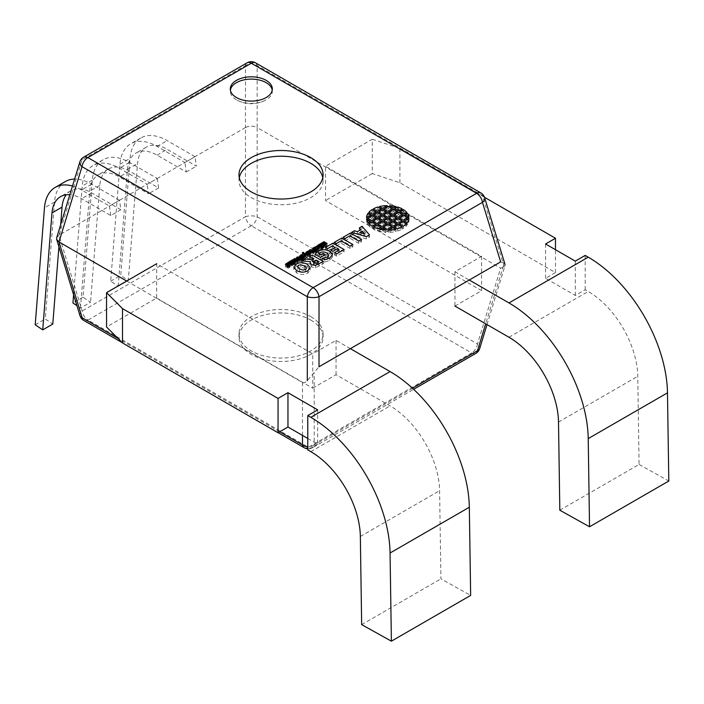 <?xml version="1.0" encoding="UTF-8"?>
<svg xmlns="http://www.w3.org/2000/svg" width="704" height="704" viewBox="0 0 704 704"><rect width="100%" height="100%" fill="white"/><g stroke="black" fill="none" stroke-linecap="round" stroke-linejoin="round"><path stroke-width="0.53" stroke-dasharray="3.52 2.64" d="M156.649 298.056L312.734 388.168L312.734 353.848L156.649 263.736L156.649 298.056L106.55 326.982M312.734 388.168L336.054 374.704L390.078 405.891A70.057 40.445 -120 0 1 439.604 490.697L440.924 578.855L470.65 595.417M350.381 348.656L336.054 340.384L312.734 353.848M336.054 340.384L336.054 374.704M361.662 624.624L440.924 578.855M307.78 438.46L317.689 444.18L317.689 409.86M317.689 444.18L307.78 449.9M454.942 306.064L481.606 290.673L325.521 200.561L325.521 166.241L481.606 256.353L454.942 271.744L454.942 306.064M481.606 256.353L481.606 290.673M559.821 510.215L639.082 464.455L637.762 376.297A70.057 40.445 -120 0 0 588.227 291.491L585.191 289.74L575.282 295.46L545.565 278.3L555.474 272.58L399.916 182.776L372.284 173.562L372.284 139.242L325.521 166.241M372.284 173.562L325.521 200.561M454.942 271.744L469.269 280.016M484.493 197.278L399.916 148.447L372.284 139.242M399.916 182.776L399.916 148.447M555.474 272.58L555.474 249.7M545.565 278.3L545.565 243.98M575.282 295.46L575.282 261.14M585.191 289.74L585.191 255.42M639.082 464.455L668.8 481.017M126.685 281.037L302.491 382.536C303.846 383.266 305.448 382.624 307.305 380.626L319.009 366.766M304.137 447.682A8.404 4.858 120 0 0 308.343 447.26A8.404 4.858 -120 0 0 312.55 447.682A8.404 4.858 -120 0 0 314.195 444.972A8.404 6.371 180 0 1 307.78 446.758M255.508 62.823A8.404 4.858 -60 0 1 257.162 65.534L257.162 127.556L500.641 268.127L504.24 266.922L505.058 265.452L504.24 263.111L485.698 323.822M484.642 197.718A8.404 4.708 -17 0 0 482.46 195.606A8.404 4.858 120 0 0 480.806 192.896M500.641 261.906L504.24 263.111M475.842 353.408A8.404 4.858 60 0 1 471.636 352.986A8.404 4.858 120 0 0 477.488 343.939A8.404 4.708 -163 0 1 479.679 348.577M79.974 315.647A8.404 4.708 163 0 1 82.157 311.001L245.45 216.726L245.45 127.556C249.357 125.69 253.255 125.69 257.162 127.556L257.162 216.726A8.404 4.858 -60 0 1 251.302 225.782A8.404 4.858 60 0 1 245.45 216.726A8.404 3.045 180 0 1 257.162 216.726L477.488 343.939L500.641 268.127M56.681 237.758L59.004 235.198L82.157 311.001A8.404 4.858 -120 0 0 88.009 320.056A8.404 4.858 -60 0 1 83.811 320.47M504.24 266.922L482.46 195.606L257.162 65.534A8.404 6.371 0 0 0 245.45 65.534A8.404 4.858 60 0 1 247.104 62.823M83.653 157.186A8.404 4.858 -120 0 0 82.007 159.896A8.404 4.708 17 0 0 79.816 162.008M245.45 127.556L59.004 235.198L82.007 159.896L245.45 65.534L245.45 127.556M310.754 320.056A42.038 24.27 180 0 1 323.066 337.216A42.038 24.27 180 0 1 281.028 361.486A42.038 24.27 180 0 1 238.99 337.216A42.038 24.27 180 0 1 264.942 314.794A42.038 24.27 180 0 1 310.754 320.056M272.228 90.103A21.014 12.135 180 0 1 272.325 91.247A21.014 12.135 180 0 1 265.382 100.258A21.014 12.135 180 0 1 237.23 100.258A21.014 12.135 180 0 1 236.438 99.827A21.014 12.135 180 0 1 230.287 91.247A21.014 12.135 180 0 1 230.384 90.103M310.754 316.624A42.038 24.27 180 0 1 323.066 333.784A42.038 24.27 180 0 1 281.028 358.054A42.038 24.27 180 0 1 238.99 333.784A42.038 24.27 180 0 1 264.942 311.362A42.038 24.27 180 0 1 310.754 316.624M239.29 177.619A42.038 24.27 0 0 0 238.99 180.479A42.038 24.27 0 0 0 251.302 197.648A42.038 24.27 0 0 0 297.114 202.902A42.038 24.27 0 0 0 323.066 180.479A42.038 24.27 0 0 0 322.766 177.619M118.219 286.29L127.486 169.365A42.038 24.27 60 0 1 136.074 153.05A42.038 24.27 60 0 1 157.089 155.126L186.27 171.978L184.941 162.492L195.008 156.675L196.337 166.162L167.156 149.318A42.038 24.27 -120 0 0 146.142 147.233A42.038 24.27 -120 0 0 137.544 163.548L128.286 280.482L118.219 286.29L110.695 281.186L119.962 164.261A52.712 30.43 60 0 1 130.733 143.801A52.712 30.43 60 0 1 157.089 146.406L184.941 162.492M186.27 171.978L196.337 166.162M195.008 156.675L167.156 140.598A52.712 30.43 -120 0 0 140.8 137.984A52.712 30.43 -120 0 0 130.029 158.444L120.762 275.378L128.286 280.482M110.695 281.186L120.762 275.378M110.774 215.565L109.446 206.078L119.513 200.262L120.842 209.748L110.774 215.565L81.594 198.713A42.038 24.27 60 0 0 69.828 194.726M119.513 200.262L91.661 184.184A52.712 30.43 -120 0 0 74.598 179.106M120.842 209.748L91.661 192.905A42.038 24.27 -120 0 0 70.646 190.819A42.038 24.27 -120 0 0 66.22 194.788M60.658 224.752L58.916 246.708M65.305 181.57A52.712 30.43 -120 0 0 54.534 202.039L45.267 318.965L52.791 324.069M72.477 186.041A52.712 30.43 60 0 1 81.594 190.001L109.446 206.078M35.2 324.782L45.267 318.965M73.594 294.782L82.21 186.05A52.712 30.43 60 0 1 92.99 165.59A52.712 30.43 60 0 1 119.346 168.203L147.198 184.281L157.265 178.473L129.413 162.395A52.712 30.43 -120 0 0 103.057 159.782A52.712 30.43 -120 0 0 92.277 180.242L83.01 297.176L90.534 302.271L80.467 308.088L76.93 305.686M83.01 297.176L72.952 302.984M157.265 178.473L158.594 187.959L129.413 171.107A42.038 24.27 -120 0 0 108.39 169.03A42.038 24.27 -120 0 0 99.801 185.346L90.534 302.271M80.467 308.088L89.734 191.154A42.038 24.27 60 0 1 98.322 174.838A42.038 24.27 60 0 1 119.346 176.924L148.526 193.767L147.198 184.281M158.594 187.959L148.526 193.767M303.081 272.36L305.668 271.85L306.574 270.371L304.489 268.277L300.898 267.08L298.302 267.599L297.422 269.104L299.49 271.163L303.081 272.36L303.081 270.072M307.366 266.622L310.165 270.046L307.78 273.055C304.181 274.974 300.458 274.894 296.613 272.826L293.814 269.412L296.208 266.376C299.825 264.466 303.547 264.546 307.366 266.622L307.366 264.334M324.729 262.117L322.115 260.612L327.325 259.362L328.768 257.479L326.982 255.35C324.333 253.924 321.86 253.898 319.554 255.262L318.886 255.684L321.068 256.942L323.215 255.702L325.292 256.898L320.443 259.697L314.978 256.546L318.305 253.625C322.045 251.566 325.882 251.574 329.815 253.669L332.446 257.004L329.771 260.339L324.729 262.117L324.729 259.829M322.115 260.612L322.115 258.324M322.37 260.471L322.37 258.183M324.623 260.251L324.623 257.963M328.768 257.479L328.768 255.191M318.886 255.684L318.886 253.396M321.068 256.942L321.068 254.654M323.215 255.702L323.215 253.414M325.292 256.898L325.292 254.61M320.443 259.697L320.443 257.409M314.978 256.546L314.978 254.25M334.488 254.927L339.214 252.199L337.26 251.073L332.904 253.59L330.792 252.366L335.148 249.85L332.341 248.23L327.615 250.958L325.503 249.744L333.001 245.414L344.098 251.821L336.6 256.15L334.488 254.927L334.488 252.639M336.6 256.15L336.6 253.862M339.214 252.199L339.214 249.911M337.26 251.073L337.26 248.785M332.904 253.59L332.904 251.302M330.792 252.366L330.792 250.078M335.148 249.85L335.148 247.562M332.341 248.23L332.341 245.942M327.615 250.958L327.615 248.67M325.503 249.744L325.503 247.456M333.001 245.414L333.001 243.126M344.098 251.821L344.098 249.533M350.038 248.389L341.062 243.197L336.442 245.863L334.33 244.64L341.73 240.372L352.827 246.778L350.038 248.389L350.038 246.101M352.827 246.778L352.827 244.49M341.062 243.197L341.062 240.909M336.442 245.863L336.442 243.575M334.33 244.64L334.33 242.352M341.73 240.372L341.73 238.084M407.81 219.806L403.85 217.518L399.186 220.211L403.146 222.499L407.81 219.806L407.81 217.518M403.146 222.499L403.146 220.211M399.186 220.211L399.186 217.923M403.85 217.518L403.85 215.23M393.527 211.561L397.487 213.849L392.823 216.542L388.863 214.254L393.527 211.561L393.527 209.273M388.863 214.254L388.863 211.966M397.487 213.849L397.487 211.561M392.823 216.542L392.823 214.254M381.489 223.08L377.529 220.792L372.874 223.485L376.825 225.773L381.489 223.08L381.489 220.792M376.825 225.773L376.825 223.485M372.874 223.485L372.874 221.197M377.529 220.792L377.529 218.504M372.372 217.818L376.332 220.106L371.668 222.79L367.708 220.51L372.372 217.818L372.372 215.53M367.708 220.51L367.708 218.222M376.332 220.106L376.332 217.818M371.668 222.79L371.668 220.502M397.989 220.906L401.949 223.194L398.077 225.421L394.126 223.142L397.989 220.906L397.989 218.618M394.126 223.142L394.126 220.854M401.949 223.194L401.949 220.906M398.077 225.421L398.077 223.133M392.823 217.923L396.783 220.211L392.92 222.446L388.96 220.158L392.823 217.923L392.823 215.635M388.96 220.158L388.96 217.87M396.783 220.211L396.783 217.923M392.92 222.446L392.92 220.158M383.891 223.08L387.851 225.368L391.714 223.142L387.754 220.854L383.891 223.08L383.891 220.792M387.754 220.854L387.754 218.566M391.714 223.142L391.714 220.854M387.851 225.368L387.851 223.08M381.392 217.175L377.529 219.41L373.569 217.122L377.432 214.887L381.392 217.175L381.392 214.887M377.432 214.887L377.432 212.599M377.529 219.41L377.529 217.122M373.569 217.122L373.569 214.834M372.372 216.427L368.958 214.456A21.234 12.258 180 0 1 372.152 211.842L376.235 214.201L372.372 216.427L372.372 214.139M376.235 214.201L376.235 211.913M368.958 214.456L368.958 212.168M372.152 211.842L372.152 209.554M398.077 226.811L402.16 229.17A21.234 12.258 180 0 1 397.628 231.018L394.214 229.046L398.077 226.811L398.077 224.523M394.214 229.046L394.214 226.758M402.16 229.17L402.16 226.882M397.628 231.018L397.628 228.721M398.684 213.154L402.16 211.147A21.234 12.258 0 0 0 397.505 209.264L394.724 210.866L398.684 213.154L398.684 210.866M394.724 210.866L394.724 208.578M397.505 209.264L397.505 206.976M402.16 211.147L402.16 208.859M380.785 229.451L378.013 231.053A21.234 12.258 180 0 1 373.358 229.17L376.825 227.163L380.785 229.451L380.785 227.163M376.825 227.163L376.825 224.875M378.013 231.053L378.013 228.765M373.358 229.17L373.358 226.882M295.918 263.798L292.776 261.985L291.799 262.548L294.017 263.824L293.753 264.202L290.902 263.067L289.916 263.63L292.134 264.915L291.87 265.285L289.027 264.15L288.042 264.713L291.245 266.262L292.213 266.024L292.697 265.118L295.918 263.798L295.918 261.501M294.932 264.361L294.932 262.073M294.589 264.158L294.589 261.87M292.697 265.118L292.697 262.83M291.245 266.262L291.245 263.974M288.042 264.713L288.042 262.425M289.027 264.15L289.027 261.862M291.298 265.39L291.298 263.102M292.134 264.915L292.134 262.627M289.916 263.63L289.916 261.342M290.902 263.067L290.902 260.779M293.181 264.308L293.181 262.02M294.017 263.824L294.017 261.536M291.799 262.548L291.799 260.26M292.776 261.985L292.776 259.697M379.518 208.859A21.234 12.258 180 0 1 387.138 207.9L382.501 210.575L379.518 208.859L379.518 206.571M382.501 210.575L382.501 208.287M387.138 207.9L387.138 205.612M393.017 229.733L396 231.458A21.234 12.258 180 0 1 388.379 232.417L393.017 229.733L393.017 227.445M388.379 232.417L388.379 230.129M396 231.458L396 229.17M297.405 260.031L297.405 262.319L297.396 261.589L296.208 262.275L297.405 262.319L297.396 259.301M296.208 262.275L296.208 259.987M294.659 262.486L297.959 262.724L298.734 261.765L297.95 260.779L294.474 260.902L293.506 261.765L294.316 262.231L295.082 261.369L296.806 261.254L294.659 262.486L294.659 260.198M296.806 261.254L296.806 258.966M295.909 261.078L295.909 258.79M294.589 261.818L294.589 259.53M294.422 262.17L294.422 259.882M294.316 262.231L294.316 259.943M293.506 261.765L293.506 259.477M293.832 261.378L293.832 259.09M302.614 257.444L300.863 258.298L303.873 258.095L304.216 258.738L302.148 260.031L301.356 259.574L302.984 258.729L299.992 258.949L299.64 258.28L301.866 256.925L302.694 257.4L302.614 255.156M302.694 257.4L302.694 255.112M301.954 257.541L301.954 255.253M301.118 255.552L301.118 257.84L300.863 256.01M301.488 258.245L301.488 255.957M303.873 255.807L303.873 258.095L304.216 258.738L304.216 256.45M302.148 260.031L302.148 257.743M301.356 259.574L301.356 257.286M301.435 259.53L301.435 257.242M302.025 259.442L302.025 257.154M302.738 256.89L302.738 259.178L302.984 256.441M301.558 259.054L301.558 256.766M299.992 256.661L299.992 258.949L299.64 258.28L299.64 255.992M301.866 256.925L301.866 254.637M290.039 264.634L290.039 266.922L289.696 266.279L286.686 266.482L288.517 265.584L287.69 265.109L285.463 266.464L285.815 267.133L288.807 266.913L287.179 267.758L287.98 268.215L289.274 267.722L290.039 266.922L289.696 263.991M287.98 268.215L287.98 265.927M287.179 267.758L287.179 265.47M287.258 267.714L287.258 265.426M287.848 267.626L287.848 265.338M288.807 264.625L288.807 266.913L288.561 265.074M287.382 267.238L287.382 264.95M285.463 264.176L285.463 266.464L285.815 267.133L285.815 264.845M287.69 265.109L287.69 262.821M288.517 265.584L288.517 263.296M288.438 265.637L288.438 263.349M287.778 265.725L287.778 263.437M286.686 264.194L286.942 266.024L286.942 263.736M287.311 266.438L287.311 264.141M319.308 247.553L319.299 249.946L318.472 250.862L317.178 251.319L316.342 250.835L317.724 250.492L317.539 249.48L315.806 249.401L315.207 250.184L314.362 249.7L316.809 248.468L318.542 248.899L319.299 249.946L319.299 247.658M317.178 251.319L317.178 249.031M316.342 250.835L316.342 248.547M316.466 250.765L316.466 248.477M317.046 250.721L317.046 248.433M317.724 248.204L317.539 247.192M315.383 249.806L315.383 247.518M315.357 252.402L316.879 251.689L313.746 249.876L312.761 250.439L314.864 251.654L313.843 252.366L314.996 252.789L315.33 247.826M315.207 250.184L315.207 247.896M314.362 249.7L314.362 247.412M314.626 249.366L314.626 247.078M316.809 248.468L316.809 246.18M395.859 208.824L393.527 210.17L389.664 207.944A21.234 12.258 180 0 1 395.859 208.824L395.859 206.536M389.664 207.944L389.664 205.656M393.527 210.17L393.527 207.882M368.13 224.84A21.234 12.258 180 0 1 366.608 221.258L370.462 223.485L368.13 224.84L368.13 222.552M370.462 223.485L370.462 221.197M366.608 221.258L366.608 218.97M320.646 249.515L317.513 247.702L318.49 247.139L321.622 248.952L320.646 249.515L320.646 247.227M321.622 248.952L321.622 246.664M317.513 247.702L317.513 245.414M318.49 247.139L318.49 244.851M321.825 250.228L321.068 249.788L322.098 249.19L322.863 249.63L321.825 250.228L321.825 247.94M322.863 249.63L322.863 247.342M321.068 249.788L321.068 247.5M322.098 249.19L322.098 246.902M316.879 251.689L316.879 249.401M315.902 252.252L315.902 249.964M315.454 251.988L315.454 249.7M314.776 252.903L314.776 250.615M313.843 252.366L313.843 250.078M313.931 252.322L313.931 250.034M314.864 251.654L314.864 249.366M312.761 250.439L312.761 248.151M313.746 249.876L313.746 247.588M385.854 232.373L381.99 230.138L379.65 231.493A21.234 12.258 0 0 0 385.854 232.373L385.854 230.085M379.65 231.493L379.65 229.205M381.99 230.138L381.99 227.85M407.387 215.477A21.234 12.258 180 0 1 408.91 219.058L405.046 216.823L407.387 215.477L407.387 213.189M405.046 216.823L405.046 214.535M408.91 219.058L408.91 216.77M296.595 259.802L298.294 259.75L299.974 260.665L299.024 261.21L299.71 261.606L302.526 261.008L299.482 259.257L296.595 259.802L296.595 257.514M300.951 260.102L300.951 257.814M301.321 259.882L301.321 257.594M302.007 260.278L302.007 257.99M301.629 260.498L301.629 258.201M302.526 261.008L302.526 258.72M301.55 261.58L301.55 259.292M300.652 261.061L300.652 258.773M299.71 261.606L299.71 259.318M299.024 261.21L299.024 258.922M299.974 260.665L299.974 258.377M297.37 260.154L297.37 257.866M297.282 260.207L297.282 257.919M308.387 256.432L310.455 255.138L310.112 254.496L307.102 254.698L308.933 253.801L308.106 253.326L305.879 254.681L306.231 255.341L309.223 255.13L307.595 255.974L308.387 256.432L308.387 254.144M307.595 255.974L307.595 253.686M307.674 255.922L307.674 253.634M308.264 255.842L308.264 253.554M309.223 252.842L309.223 255.13L308.977 253.282M307.798 255.455L307.798 253.167M305.879 252.393L305.879 254.681L306.231 255.341L306.231 253.053M308.106 253.326L308.106 251.038M308.933 253.801L308.933 251.513M308.854 253.845L308.854 251.557M308.194 253.933L308.194 251.645M307.102 252.41L307.358 254.241L307.358 251.953M307.727 254.646L307.727 252.358M310.455 252.85L310.455 255.138L310.112 252.208M304.647 256.476L307.278 257.233L308.308 256.634L304.093 255.534L303.345 254.549L302.289 255.156L304.999 258.544L306.002 257.972L304.647 256.476L304.647 254.188M306.002 257.972L306.002 255.684M304.999 258.544L304.999 256.256M302.289 255.156L302.289 252.868M303.345 254.549L303.345 252.261M304.093 255.534L304.093 253.246M308.308 256.634L308.308 254.346M307.278 257.233L307.278 254.945M366.529 219.798A21.234 12.258 180 0 1 368.183 215.398L371.166 217.122L366.529 219.798L366.529 217.51M371.166 217.122L371.166 214.834M368.183 215.398L368.183 213.11M404.351 223.194L407.334 224.91A21.234 12.258 0 0 0 408.989 220.519L404.351 223.194L404.351 220.906M408.989 220.519L408.989 218.231M407.334 224.91L407.334 222.622M310.464 250.175L310.235 252.833L311.749 253.713L312.646 253.211L311.133 252.322L310.235 252.833L310.235 250.545M312.4 251.284L312.646 253.211L312.646 250.923M311.749 253.713L311.749 251.425M309.769 252.058L309.021 252.974L309.822 253.95L313.104 253.977L313.861 253.053L313.06 252.085L309.769 252.058L309.769 249.77M325.758 246.162L327.087 245.793L323.946 243.98L322.969 244.552L325.195 245.828L324.922 246.206L322.071 245.062L321.086 245.634L323.312 246.919L323.039 247.289L320.197 246.145L319.211 246.717L322.423 248.266L323.382 248.028L325.758 246.162L325.758 243.874M323.875 247.122L323.875 244.834M322.423 248.266L322.423 245.978M319.211 246.717L319.211 244.429M320.197 246.145L320.197 243.857M322.476 247.394L322.476 245.106M323.312 246.919L323.312 244.631M321.086 245.634L321.086 243.346M322.071 245.062L322.071 242.774M324.35 246.312L324.35 244.024M325.195 245.828L325.195 243.54M322.969 244.552L322.969 242.264M323.946 243.98L323.946 241.692M327.087 245.793L327.087 243.505M326.11 246.365L326.11 244.077M375.628 226.468L372.152 228.474A21.234 12.258 180 0 1 368.887 225.782L371.668 224.18L375.628 226.468L375.628 224.18M371.668 224.18L371.668 221.892M372.152 228.474L372.152 226.186M368.887 225.782L368.887 223.494M399.89 213.849L403.85 216.137L406.63 214.526A21.234 12.258 0 0 0 403.366 211.842L399.89 213.849L399.89 211.561M403.366 211.842L403.366 209.554M406.63 214.526L406.63 212.238M403.85 216.137L403.85 213.849M403.146 223.89L399.282 226.116L403.366 228.474A21.234 12.258 0 0 0 406.56 225.861L403.146 223.89L403.146 221.602M406.56 225.861L406.56 223.573M403.366 228.474L403.366 226.186M399.282 226.116L399.282 223.828M377.432 213.506L381.295 211.27L377.881 209.299A21.234 12.258 0 0 0 373.358 211.147L377.432 213.506L377.432 211.218M373.358 211.147L373.358 208.859M377.881 209.299L377.881 207.011M381.295 211.27L381.295 208.982M382.598 217.87L386.558 220.158L382.694 222.385L378.734 220.106L382.598 217.87L382.598 215.582M378.734 220.106L378.734 217.818M386.558 220.158L386.558 217.87M382.694 222.385L382.694 220.097M392.92 223.828L389.057 226.063L393.017 228.351L396.88 226.116L392.92 223.828L392.92 221.54M396.88 226.116L396.88 223.828M393.017 228.351L393.017 226.063M389.057 226.063L389.057 223.775M387.666 214.949L391.618 217.237L387.754 219.463L383.794 217.175L387.666 214.949L387.666 212.661M383.794 217.175L383.794 214.887M391.618 217.237L391.618 214.949M387.754 219.463L387.754 217.175M386.461 214.254L382.501 211.966L378.638 214.201L382.598 216.48L386.461 214.254L386.461 211.966M382.598 216.48L382.598 214.192M378.638 214.201L378.638 211.913M382.501 211.966L382.501 209.678M383.196 229.451L387.851 226.758L391.811 229.046L387.156 231.73L383.196 229.451L383.196 227.163M387.156 231.73L387.156 229.442M387.851 226.758L387.851 224.47M391.811 229.046L391.811 226.758M381.99 228.756L386.654 226.063L382.694 223.775L378.03 226.468L381.99 228.756L381.99 226.468M378.03 226.468L378.03 224.18M382.694 223.775L382.694 221.487M386.654 226.063L386.654 223.775M398.684 214.544L394.029 217.237L397.989 219.516L402.644 216.823L398.684 214.544L398.684 212.256M402.644 216.823L402.644 214.535M397.989 219.516L397.989 217.228M394.029 217.237L394.029 214.949M392.322 210.866L387.666 213.558L383.706 211.27L388.362 208.578L392.322 210.866L392.322 208.578M388.362 208.578L388.362 206.29M387.666 213.558L387.666 211.27M383.706 211.27L383.706 208.982M358.776 243.346L349.791 238.154L345.18 240.821L343.059 239.598L350.46 235.33L361.557 241.736L358.776 243.346L358.776 241.058M361.557 241.736L361.557 239.448M349.791 238.154L349.791 235.866M345.18 240.821L345.18 238.533M343.059 239.598L343.059 237.31M350.46 235.33L350.46 233.042M362.296 233.438L360.026 234.749L364.822 236.218L362.296 233.438L362.296 231.15M364.822 236.218L364.822 233.93M360.026 234.749L360.026 232.461M351.569 234.687L354.438 233.033L357.394 233.939L360.888 231.924L359.322 230.217L362.111 228.606L369.459 237.178L366.414 238.929L351.569 234.687L351.569 232.399M366.414 238.929L366.414 236.641M354.438 233.033L354.438 230.745M357.394 233.939L357.394 231.651M360.888 231.924L360.888 229.636M359.322 230.217L359.322 227.929M362.111 228.606L362.111 226.318M369.459 237.178L369.459 234.89M313.438 261.853L313.438 264.141L314.169 265.17L316.052 265.452L318.534 264.22L315.542 262.495L313.43 264.282L313.43 261.994M315.542 262.495L315.542 260.207M318.534 264.22L318.534 261.932M316.052 265.452L316.052 263.164M312.242 257.391L309.478 258.993L313.553 261.342L312.541 261.923L305.386 261.351L301.998 263.314L310.446 263.886L310.103 265.012L311.661 267.027L315.41 267.696L323.338 263.798L312.242 257.391L312.242 255.103M323.338 263.798L323.338 261.51M315.41 267.696L315.41 265.408M310.446 263.886L310.446 261.598M301.998 263.314L301.998 261.026M305.386 261.351L305.386 259.063M312.541 261.923L312.541 259.635M313.553 261.342L313.553 259.054M309.478 258.993L309.478 256.705M360.342 536.457L439.604 490.697M310.816 451.66L390.078 405.891M508.966 337.251L588.227 291.491M558.501 422.057L637.762 376.297M302.491 382.536L302.491 435.406M412.474 388.23L314.195 444.972L314.195 372.83M251.302 225.782L88.009 320.056L308.343 447.26L471.636 352.986L251.302 225.782M279.682 431.807L118.061 338.492M119.962 164.261L130.029 158.444M127.486 169.365L137.544 163.548M157.089 146.406L167.156 140.598M157.089 155.126L167.156 149.318M54.534 202.039L44.466 207.847M91.661 184.184L81.594 190.001M91.661 192.905L81.594 198.713M129.413 171.107L119.346 176.924M99.801 185.346L89.734 191.154M129.413 162.395L119.346 168.203M92.277 180.242L82.21 186.05M298.302 267.599L298.302 265.311M300.898 267.08L300.898 264.792M304.489 268.277L304.489 265.989M305.668 271.85L305.668 269.562M299.49 271.163L299.49 268.875M307.78 273.055L307.78 270.767M296.613 272.826L296.613 270.538M296.208 266.376L296.208 264.088M329.815 253.669L329.815 251.381M329.771 260.339L329.771 258.051M327.325 259.362L327.325 257.074M326.982 255.35L326.982 253.062M319.554 255.262L319.554 252.974M318.305 253.625L318.305 251.337M294.087 264.942L294.087 262.654M292.213 266.024L292.213 263.736M290.083 265.892L290.083 263.604M290.594 265.047L290.594 262.759M291.87 265.285L291.87 262.997M292.468 263.965L292.468 261.677M293.753 264.202L293.753 261.914M295.082 261.369L295.082 259.081M294.474 260.902L294.474 258.614M297.95 260.779L297.95 258.491M297.959 262.724L297.959 260.436M295.011 262.698L295.011 260.41M302.201 257.99L302.201 255.702M303.45 259.538L303.45 257.25M302.306 258.79L302.306 256.502M300.45 257.453L300.45 255.165M289.274 267.722L289.274 265.434M288.13 266.974L288.13 264.686M286.273 265.637L286.273 263.349M288.024 266.174L288.024 263.886M318.542 248.899L318.542 246.611M318.472 250.862L318.472 248.574M315.806 249.401L315.806 247.113M315.137 248.97L315.137 246.682M314.996 252.789L314.996 250.501M314.362 252.12L314.362 249.832M297.29 259.31L297.29 257.022M299.482 259.257L299.482 256.969M298.857 260.022L298.857 257.734M298.294 259.75L298.294 257.462M297.66 259.882L297.66 257.594M308.546 255.182L308.546 252.894M306.689 253.845L306.689 251.557M308.44 254.39L308.44 252.102M309.69 255.939L309.69 253.651M311.133 252.322L311.133 250.034M312.048 252.657L312.048 250.369M310.816 253.37L310.816 251.082M309.822 253.95L309.822 251.662M313.06 252.085L313.06 249.797M313.104 253.977L313.104 251.689M325.257 246.946L325.257 244.658M323.382 248.028L323.382 245.74M321.253 247.896L321.253 245.608M321.763 247.051L321.763 244.763M323.039 247.289L323.039 245.001M323.638 245.969L323.638 243.681M324.922 246.206L324.922 243.918M314.75 262.962L314.75 260.674M317.592 264.757L317.592 262.469M314.169 265.17L314.169 262.882M318.886 266.376L318.886 264.088M311.661 267.027L311.661 264.739M307.78 448.791A8.404 8.404 0 0 0 312.55 447.682L413.635 389.312M122.214 342.646L278.159 432.678M487.01 324.579L505.067 265.452M272.325 91.247L272.325 88.959M230.287 91.247L230.287 88.959M237.23 100.258A30.474 30.474 0 0 0 265.382 100.258M238.99 333.784L238.99 337.216M323.066 333.784L323.066 337.216M323.066 180.479L323.066 174.759M238.99 180.479L238.99 174.759M140.8 137.984L130.733 143.801M146.142 147.233L136.074 153.05M70.646 190.819L60.579 196.636M108.39 169.03L98.322 174.838M103.057 159.782L92.99 165.59M310.165 270.046L310.165 267.758M293.814 269.412L293.814 267.124M332.446 257.004L332.446 254.716M297.686 259.688L297.686 261.976M298.734 261.765L298.734 259.477M300.775 258.183L300.775 255.895M304.234 258.614L304.234 256.326M303.054 258.834L303.054 256.546M299.614 258.421L299.614 256.133M290.057 266.798L290.057 264.51M288.878 267.018L288.878 264.73M285.437 266.605L285.437 264.317M286.598 266.367L286.598 264.079M318.05 250.07L318.05 247.782M309.294 255.235L309.294 252.947M305.853 254.813L305.853 252.525M307.014 254.584L307.014 252.296M310.473 255.015L310.473 252.727M310.226 250.492L310.226 252.78M312.655 250.985L312.655 253.273M309.021 252.974L309.021 250.686M313.861 253.053L313.861 250.765M310.103 265.012L310.103 262.724"/><path stroke-width="1.06" d="M156.649 263.736L106.55 292.662L106.55 326.982L122.505 342.936L278.054 432.74L287.962 427.02L287.962 392.7L317.689 409.86L307.78 415.58L307.78 449.9L310.816 451.66A70.057 40.445 60 0 1 360.342 536.457L361.662 624.624L391.389 641.177L390.06 553.018L469.322 507.258A112.094 64.715 -120 0 0 390.078 371.571L350.381 348.656M469.322 507.258L470.65 595.417L391.389 641.177M307.78 415.58L310.816 417.331A112.094 64.715 60 0 1 390.06 553.018M287.962 427.02L307.78 438.46M278.054 432.74L278.054 398.42L287.962 392.7M122.505 342.936L122.505 308.616L278.054 398.42M106.55 292.662L122.505 308.616M469.269 280.016L508.966 302.931A112.094 64.715 60 0 1 588.218 438.61L589.538 526.777L559.821 510.215L558.501 422.057A70.057 40.445 60 0 0 508.966 337.251L454.942 306.064M589.538 526.777L668.8 481.017L667.48 392.85A112.094 64.715 -120 0 0 588.227 257.171L585.191 255.42L575.282 261.14L545.565 243.98L555.474 238.26L484.493 197.278M555.474 249.7L555.474 238.26M307.78 446.758A8.404 6.371 180 0 1 302.491 444.972A8.404 4.858 120 0 0 304.137 447.682A8.404 8.404 0 0 0 307.78 448.791M482.46 202.365A8.404 4.708 -17 0 0 484.642 197.718A8.404 8.404 0 0 0 480.806 192.896A8.404 4.858 120 0 0 476.608 193.31A8.404 4.858 60 0 1 482.46 202.365L500.641 261.906L319.009 366.766L319.009 296.727A8.404 4.858 -120 0 0 313.157 287.681A8.404 4.858 120 0 0 307.305 296.727A8.404 3.045 0 0 0 319.009 296.727L482.46 202.365M479.679 348.577A8.404 4.708 -163 0 1 477.488 350.698A8.404 4.858 60 0 1 475.842 353.408A8.404 8.404 0 0 0 479.679 348.577L487.01 324.579M118.061 338.492L82.157 317.768A8.404 4.708 163 0 1 79.974 315.647A8.404 8.404 0 0 0 83.811 320.47A8.404 4.858 -60 0 1 82.157 317.768L59.004 241.956L56.681 239.395L56.681 237.758L79.816 162.008A8.404 4.708 17 0 0 82.007 166.654A8.404 4.858 -60 0 1 87.859 157.599A8.404 4.858 -120 0 0 83.653 157.186A8.404 8.404 0 0 0 79.816 162.008M247.104 62.823A8.404 4.858 60 0 1 251.302 63.237A8.404 4.858 -60 0 1 255.508 62.823A8.404 8.404 0 0 0 247.104 62.823L83.653 157.186M307.305 380.626L307.305 296.727L82.007 166.654L59.004 241.956L126.685 281.037M236.438 97.539A21.014 12.135 180 0 1 230.287 88.959A21.014 12.135 180 0 1 251.302 76.824A21.014 12.135 180 0 1 272.325 88.959A21.014 12.135 180 0 1 259.345 100.17A21.014 12.135 180 0 1 236.438 97.539M251.302 191.919A42.038 24.27 180 0 1 238.99 174.759A42.038 24.27 180 0 1 281.028 150.498A42.038 24.27 180 0 1 323.066 174.759A42.038 24.27 180 0 1 297.114 197.182A42.038 24.27 180 0 1 251.302 191.919M230.384 90.103A21.014 12.135 180 0 1 251.302 79.112A21.014 12.135 180 0 1 272.228 90.103M322.766 177.619A42.038 24.27 0 0 0 281.028 156.218A42.038 24.27 0 0 0 239.29 177.619M66.22 194.788A42.038 24.27 -120 0 0 62.049 207.134L60.658 224.752M58.916 246.708L52.791 324.069L42.724 329.877L35.2 324.782L44.466 207.847A52.712 30.43 60 0 1 55.238 187.387A52.712 30.43 60 0 1 72.477 186.041M74.598 179.106A52.712 30.43 -120 0 0 65.305 181.57L55.238 187.387M42.724 329.877L51.982 212.951A42.038 24.27 60 0 1 60.579 196.636A42.038 24.27 60 0 1 69.828 194.726M76.93 305.686L72.952 302.984L73.594 294.782M297.422 266.816L298.302 265.311L300.898 264.792L304.489 265.989L306.574 268.083L305.668 269.562L303.081 270.072L299.49 268.875L297.387 266.534M307.78 270.767L310.165 267.758L307.366 264.334C303.547 262.258 299.825 262.178 296.208 264.088L293.814 267.124L296.613 270.538C300.458 272.606 304.181 272.686 307.78 270.767M329.771 258.051L332.446 254.716L329.815 251.381C325.882 249.286 322.045 249.278 318.305 251.337L314.978 254.25L320.443 257.409L325.292 254.61L323.215 253.414L321.068 254.654L318.886 253.396L319.554 252.974C321.86 251.61 324.333 251.636 326.982 253.062L328.768 255.191L327.325 257.074L322.115 258.324L324.729 259.829L329.771 258.051M334.488 252.639L336.6 253.862L344.098 249.533L333.001 243.126L325.503 247.456L327.615 248.67L332.341 245.942L335.148 247.562L330.792 250.078L332.904 251.302L337.26 248.785L339.214 249.911L334.488 252.639M350.038 246.101L352.827 244.49L341.73 238.084L334.33 242.352L336.442 243.575L341.062 240.909L350.038 246.101M403.146 220.211L407.81 217.518L403.85 215.23L399.186 217.923L403.146 220.211M393.527 209.273L388.863 211.966L392.823 214.254L397.487 211.561L393.527 209.273M376.825 223.485L381.489 220.792L377.529 218.504L372.874 221.197L376.825 223.485M372.372 215.53L367.708 218.222L371.668 220.502L376.332 217.818L372.372 215.53M397.989 218.618L394.126 220.854L398.077 223.133L401.949 220.906L397.989 218.618M392.823 215.635L388.96 217.87L392.92 220.158L396.783 217.923L392.823 215.635M387.754 218.566L383.891 220.792L387.851 223.08L391.714 220.854L387.754 218.566M381.392 214.887L377.432 212.599L373.569 214.834L377.529 217.122L381.392 214.887M372.372 214.139L376.235 211.913L372.152 209.554A21.234 12.258 0 0 0 368.958 212.168L372.372 214.139M398.077 224.523L394.214 226.758L397.628 228.721A21.234 12.258 0 0 0 402.16 226.882L398.077 224.523M394.724 208.578L398.684 210.866L402.16 208.859A21.234 12.258 0 0 0 397.505 206.976L394.724 208.578M380.785 227.163L376.825 224.875L373.358 226.882A21.234 12.258 0 0 0 378.013 228.765L380.785 227.163M294.932 262.073L295.918 261.501L292.776 259.697L291.799 260.26L294.017 261.536L293.753 261.914L290.902 260.779L289.916 261.342L292.134 262.627L291.87 262.997L289.027 261.862L288.042 262.425L291.245 263.974L294.932 262.073M379.518 206.571L382.501 208.287L387.138 205.612A21.234 12.258 0 0 0 379.518 206.571M393.017 227.445L388.379 230.129A21.234 12.258 0 0 0 396 229.17L393.017 227.445M297.396 259.301L297.405 260.031L296.208 259.987L297.396 259.301L297.405 260.031M296.806 258.966L294.659 260.198L297.959 260.436L298.734 259.477L297.95 258.491L294.474 258.614L293.506 259.477L294.316 259.943L295.082 259.081L296.806 258.966M302.614 255.156L301.866 254.637L299.64 255.992L299.992 256.661L302.984 256.441L301.356 257.286L302.148 257.743L304.216 256.45L303.873 255.807L300.863 256.01L302.614 255.156M300.863 256.01L301.118 255.552M304.216 256.45L303.873 255.807M302.984 256.441L302.738 256.89M299.64 255.992L299.992 256.661M290.039 264.634L289.696 263.991L286.686 264.194L288.517 263.296L287.69 262.821L285.463 264.176L285.815 264.845L288.807 264.625L287.179 265.47L287.98 265.927L290.039 264.634L289.696 263.991M288.807 264.625L288.561 265.074M285.463 264.176L285.815 264.845M286.686 264.194L286.942 263.736M319.299 247.658L318.542 246.611L316.809 246.18L314.362 247.412L315.207 247.896L315.806 247.113L317.539 247.192L317.724 248.204L316.342 248.547L317.178 249.031L319.308 247.553M317.539 247.192L317.724 248.204M395.859 206.536A21.234 12.258 0 0 0 389.664 205.656L393.527 207.882L395.859 206.536M368.13 222.552L370.462 221.197L366.608 218.97A21.234 12.258 0 0 0 368.13 222.552M320.646 247.227L321.622 246.664L318.49 244.851L317.513 245.414L320.646 247.227M321.825 247.94L322.863 247.342L322.098 246.902L321.068 247.5L321.825 247.94M315.902 249.964L316.879 249.401L313.746 247.588L312.761 248.151L314.864 249.366L313.843 250.078L314.776 250.615L315.454 249.7L315.902 249.964M379.65 229.205A21.234 12.258 0 0 0 385.854 230.085L381.99 227.85L379.65 229.205M407.387 213.189L405.046 214.535L408.91 216.77A21.234 12.258 0 0 0 407.387 213.189M297.29 257.022L296.595 257.514L297.282 257.919L298.294 257.462L299.974 258.377L299.024 258.922L299.71 259.318L302.526 258.72L299.482 256.969L297.29 257.022M307.595 253.686L308.387 254.144L310.455 252.85L310.112 252.208L307.102 252.41L308.933 251.513L308.106 251.038L305.879 252.393L306.231 253.053L309.223 252.842L307.595 253.686M309.223 252.842L308.977 253.282M305.879 252.393L306.231 253.053M307.102 252.41L307.358 251.953M310.455 252.85L310.112 252.208M306.002 255.684L304.647 254.188L307.278 254.945L308.308 254.346L304.093 253.246L303.345 252.261L302.289 252.868L304.999 256.256L306.002 255.684M366.529 217.51L371.166 214.834L368.183 213.11A21.234 12.258 0 0 0 366.529 217.51M408.989 218.231L404.351 220.906L407.334 222.622A21.234 12.258 0 0 0 408.989 218.231M310.235 250.545L311.133 250.034L312.646 250.923L311.749 251.425L310.464 250.175M309.769 249.77L309.021 250.686L309.822 251.662L313.104 251.689L313.861 250.765L313.06 249.797L309.769 249.77M325.257 244.658L327.087 243.505L323.946 241.692L322.969 242.264L325.195 243.54L324.922 243.918L322.071 242.774L321.086 243.346L323.312 244.631L323.039 245.001L320.197 243.857L319.211 244.429L322.423 245.978L325.257 244.658M375.628 224.18L371.668 221.892L368.887 223.494A21.234 12.258 0 0 0 372.152 226.186L375.628 224.18M403.366 209.554L399.89 211.561L403.85 213.849L406.63 212.238A21.234 12.258 0 0 0 403.366 209.554M406.56 223.573L403.146 221.602L399.282 223.828L403.366 226.186A21.234 12.258 0 0 0 406.56 223.573M373.358 208.859L377.432 211.218L381.295 208.982L377.881 207.011A21.234 12.258 0 0 0 373.358 208.859M382.598 215.582L378.734 217.818L382.694 220.097L386.558 217.87L382.598 215.582M396.88 223.828L392.92 221.54L389.057 223.775L393.017 226.063L396.88 223.828M387.666 212.661L383.794 214.887L387.754 217.175L391.618 214.949L387.666 212.661M382.598 214.192L386.461 211.966L382.501 209.678L378.638 211.913L382.598 214.192M383.196 227.163L387.156 229.442L391.811 226.758L387.851 224.47L383.196 227.163M378.03 224.18L381.99 226.468L386.654 223.775L382.694 221.487L378.03 224.18M402.644 214.535L398.684 212.256L394.029 214.949L397.989 217.228L402.644 214.535M392.322 208.578L388.362 206.29L383.706 208.982L387.666 211.27L392.322 208.578M358.776 241.058L361.557 239.448L350.46 233.042L343.059 237.31L345.18 238.533L349.791 235.866L358.776 241.058M362.296 231.15L364.822 233.93L360.026 232.461L362.296 231.15M351.569 232.399L366.414 236.641L369.459 234.89L362.111 226.318L359.322 227.929L360.888 229.636L357.394 231.651L354.438 230.745L351.569 232.399M313.438 261.853L315.542 260.207L318.534 261.932L316.052 263.164L314.169 262.882L313.43 261.994M323.338 261.51L312.242 255.103L309.478 256.705L313.553 259.054L312.541 259.635L305.386 259.063L301.998 261.026L310.446 261.598L310.103 262.724L311.661 264.739L315.41 265.408L323.338 261.51M310.816 417.331L390.078 371.571M508.966 302.931L588.227 257.171M588.218 438.61L667.48 392.85M302.491 435.406L302.491 444.972L279.682 431.807M476.608 193.31L313.157 287.681L87.859 157.599L251.302 63.237L476.608 193.31M485.698 323.822L477.488 350.698L412.474 388.23M62.049 207.134L51.982 212.951M505.067 264.581L484.642 197.718M83.811 320.47L122.214 342.646M278.159 432.678L304.137 447.682M79.974 315.647L56.681 239.395M480.806 192.896L255.508 62.823M475.842 353.408L413.635 389.312"/></g></svg>
